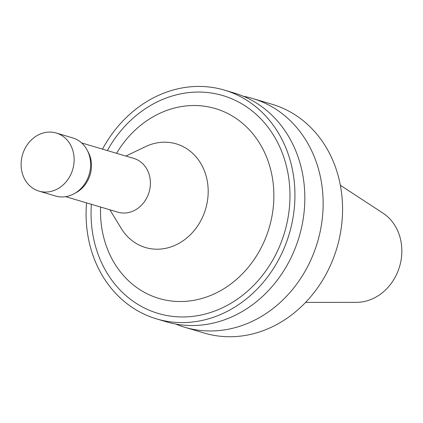 <?xml version="1.0" encoding="UTF-8"?>
<svg xmlns="http://www.w3.org/2000/svg" width="423" height="423" viewBox="0 0 423 423"><rect width="100%" height="100%" fill="white"/><g stroke="black" fill="none" stroke-linecap="round" stroke-linejoin="round"><path stroke-width="0.63" d="M38.99 191.117L55.482 196.013A30.303 26.163 -73.5 0 0 74.263 193.655L76.341 192.497A28.029 24.201 -73.5 0 0 88.296 152.248L87.186 150.144A30.303 26.163 -73.5 0 0 72.735 137.914L56.248 133.018A30.303 26.163 -73.5 0 0 42.231 133.287A30.303 26.163 -73.5 0 0 21.15 162.575A30.303 26.163 -73.5 0 0 38.99 191.117A30.303 26.163 -73.5 0 0 72.698 169.517A30.303 26.163 -73.5 0 0 56.248 133.018M65.655 196.663L117.88 212.172A28.029 24.201 -73.5 0 0 149.06 192.195A28.029 24.201 -73.5 0 0 133.842 158.435L81.618 142.921M74.263 193.655A30.303 26.163 -73.5 0 0 87.186 150.144M109.895 209.803L121.19 228.367A54.07 46.683 -73.5 0 0 181.557 241.797A54.07 46.683 -73.5 0 0 205.663 174.435A54.07 46.683 -73.5 0 0 151.26 144.349A54.07 46.683 -73.5 0 0 145.454 146.675L125.853 156.061M305.575 302.413L356.462 302.339A48.058 41.491 -73.5 0 0 399.561 266.596A48.058 41.491 -73.5 0 0 382.963 213.118L340.367 185.285M175.741 324.05A119.318 103.016 -73.5 0 0 184.756 327.265L204.172 333.033A119.318 103.016 -73.5 0 0 336.898 247.984A119.318 103.016 -73.5 0 0 272.116 104.275L252.695 98.506A119.318 103.016 -73.5 0 0 243.389 96.28M184.756 327.265A119.318 103.016 -73.5 0 0 317.477 242.215A119.318 103.016 -73.5 0 0 252.695 98.506M86.541 202.866A119.318 103.016 -73.5 0 0 156.542 318.884L166.435 321.824A119.318 103.016 -73.5 0 0 299.161 236.774A119.318 103.016 -73.5 0 0 234.379 93.065L224.486 90.131A119.318 103.016 -73.5 0 0 169.306 91.183A119.318 103.016 -73.5 0 0 102.503 149.129M156.542 318.884A119.318 103.016 -73.5 0 0 289.269 233.834A119.318 103.016 -73.5 0 0 224.486 90.131M91.389 204.304A113.634 98.11 -73.5 0 0 191.852 316.467A113.634 98.11 -73.5 0 0 289.385 183.349A113.634 98.11 -73.5 0 0 170.316 96.581A113.634 98.11 -73.5 0 0 107.347 150.567M100.589 207.037A99.035 85.504 -73.5 0 0 190.53 300.838A99.035 85.504 -73.5 0 0 273.232 183.873A99.035 85.504 -73.5 0 0 169.586 109.457A99.035 85.504 -73.5 0 0 116.552 153.3"/></g></svg>
